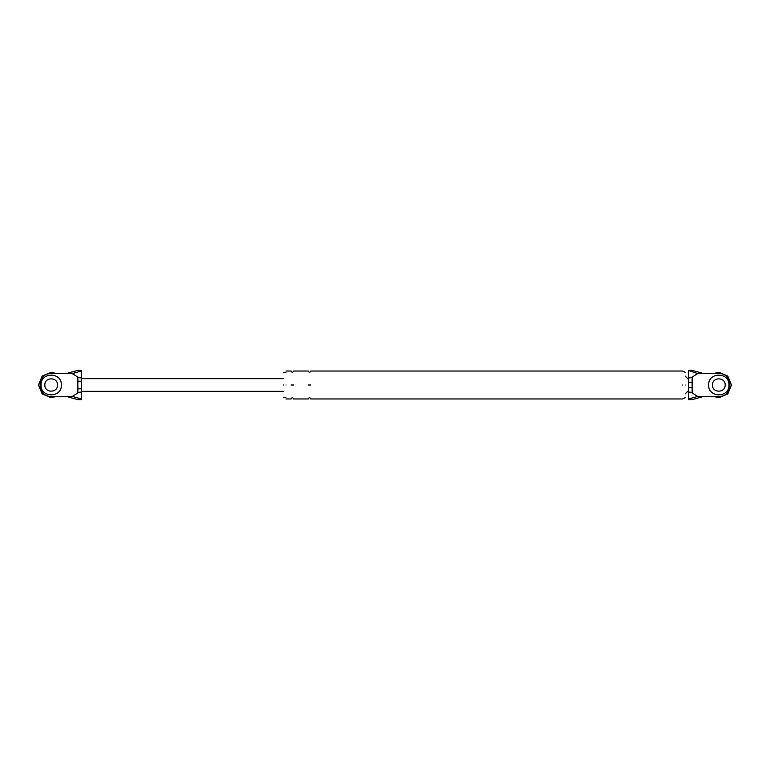 <?xml version="1.0" encoding="UTF-8"?>
<svg xmlns="http://www.w3.org/2000/svg" width="770" height="770" viewBox="0 0 770 770"><rect width="100%" height="100%" fill="white"/><g stroke="black" fill="none" stroke-linecap="round" stroke-linejoin="round"><path stroke-width="1.16" d="M77.847 377.05L72.284 373.575L81.659 370.957L81.659 376.559C81.408 378.137 80.138 378.301 77.847 377.05L77.847 381.189L81.659 381.189L81.659 393.441C81.408 391.863 80.138 391.699 77.847 392.95L77.847 381.189M81.659 393.441L81.659 399.592L77.597 399.592L66.422 396.425L51.195 396.425C36.46 397.05 36.46 372.95 51.195 373.575L72.284 373.575M66.422 396.425L72.284 396.425L77.847 392.95M57.538 385C57.885 376.819 44.496 376.819 44.843 385C44.496 393.181 57.885 393.181 57.538 385C57.885 376.819 44.496 376.819 44.843 385M77.847 388.811L81.659 388.811M66.422 373.575L77.597 370.409L81.659 370.409L81.659 370.957M51.195 373.575C36.46 372.95 36.46 397.05 51.195 396.425M81.659 399.043L72.284 396.425M81.659 376.559L81.659 381.189M685.175 385C685.175 368.637 685.175 368.637 685.175 385C685.175 401.363 685.175 401.363 685.175 385M283.466 385C283.466 401.363 283.466 401.363 283.466 385C283.466 368.637 283.466 368.637 283.466 385M285.997 385C285.997 402.999 285.997 402.999 285.997 385C285.997 367.001 285.997 367.001 285.997 385M703.578 396.425L718.805 396.425C733.541 397.05 733.541 372.95 718.805 373.575L703.578 373.575L692.403 370.409L688.341 370.457L697.716 373.575L692.153 377.05L692.153 392.95L697.716 396.425L688.341 399.043L688.341 399.592L692.403 399.592L703.578 396.425L697.716 396.425M703.578 373.575L697.716 373.575M718.805 373.575C733.541 372.95 733.541 397.05 718.805 396.425M692.153 392.95C689.862 391.699 688.592 391.863 688.341 393.441L688.341 399.043M688.341 370.957L688.341 376.559C688.592 378.137 689.862 378.301 692.153 377.05M688.341 393.441L688.341 387.618L692.153 387.618M688.341 387.618L688.341 382.382L692.153 382.382M688.341 382.382L688.341 376.559M291.079 385C291.079 402.999 291.079 402.999 291.079 385C291.079 367.001 291.079 367.001 291.079 385L293.611 385C293.611 402.999 293.611 402.999 293.611 385C293.611 367.001 293.611 367.001 293.611 385M308.212 385C308.212 402.999 308.212 402.999 308.212 385C308.212 367.001 308.212 367.001 308.212 385L310.753 385C310.753 402.999 310.753 402.999 310.753 385C310.753 367.001 310.753 367.001 310.753 385M682.634 385C682.634 402.999 682.634 402.999 682.634 385C682.634 367.001 682.634 367.001 682.634 385M731.5 385L727.785 393.971L718.805 397.695L713.28 396.425L718.805 397.695L727.785 393.971L731.5 385L727.785 376.03L718.805 372.305L713.28 373.575L718.805 372.305L727.785 376.03L731.5 385M708.65 385C708.092 398.09 729.517 398.09 728.959 385C729.517 371.91 708.092 371.91 708.65 385C708.092 398.09 729.517 398.09 728.959 385C729.517 371.91 708.092 371.91 708.65 385M712.462 385C712.115 393.181 725.504 393.181 725.157 385C725.504 376.819 712.115 376.819 712.462 385M56.72 396.425L51.195 397.695L42.215 393.971L38.5 385L42.215 376.03L51.195 372.305L56.72 373.575L51.195 372.305L42.215 376.03L38.5 385L42.215 393.971L51.195 397.695L56.72 396.425M41.041 385C40.483 398.09 61.908 398.09 61.35 385C61.908 371.91 40.483 371.91 41.041 385C40.483 398.09 61.908 398.09 61.35 385C61.908 371.91 40.483 371.91 41.041 385M77.597 399.592L81.659 399.592M77.597 370.409L81.659 370.409M283.466 391.343L81.659 391.343M81.659 378.657L283.466 378.657M692.403 370.409L688.341 370.409M692.403 399.592L688.341 399.592M685.175 376.116L688.351 379.292M688.351 390.708L685.175 393.884M685.175 397.695L682.634 398.966L310.753 398.966C309.906 397.32 309.059 397.32 308.212 398.966L293.611 398.966C292.773 397.32 291.926 397.32 291.079 398.966L285.997 398.966M285.997 371.034L291.079 371.034C291.926 372.68 292.773 372.68 293.611 371.034L308.212 371.034C309.059 372.68 309.906 372.68 310.753 371.034L682.634 371.034L685.175 372.305M285.997 397.695L283.466 397.695M283.466 372.305L285.997 372.305"/></g></svg>
